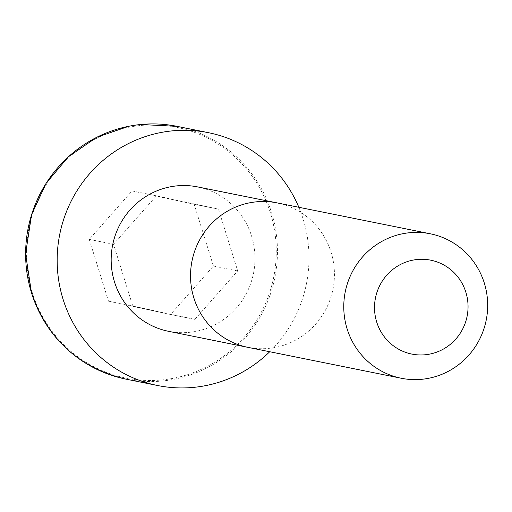 <?xml version="1.0" encoding="UTF-8"?>
<svg xmlns="http://www.w3.org/2000/svg" width="512" height="512" viewBox="0 0 512 512"><rect width="100%" height="100%" fill="white"/><g stroke="black" fill="none" stroke-linecap="round" stroke-linejoin="round"><path stroke-width="0.38" stroke-dasharray="2.56 1.92" d="M197.606 186.906A73.651 71.846 -78.6 0 1 253.517 273.306A73.651 71.846 -78.6 0 1 168.499 331.296M298.842 207.277A128.947 125.792 -78.6 0 1 269.722 351.744M170.566 314.49L108.486 301.165L89.242 239.379L132.077 190.918L194.163 204.25L213.408 266.035L170.566 314.49L194.861 319.386L132.781 306.061L113.536 244.275L156.378 195.821L218.458 209.146L237.702 270.931L194.861 319.386M108.486 301.165L132.781 306.061M89.242 239.379L113.536 244.275M132.077 190.918L156.378 195.821M194.163 204.25L218.458 209.146M213.408 266.035L237.702 270.931M277.043 202.88A73.683 71.885 -78.6 0 1 332.947 289.318A73.683 71.885 -78.6 0 1 247.923 347.347M177.03 126.342A128.947 125.792 -78.6 0 1 274.861 277.613A128.947 125.792 -78.6 0 1 126.061 379.155M32.262 292.57A127.93 124.8 -78.6 0 1 178.099 127.61A127.93 124.8 -78.6 0 1 243.61 337.939A127.93 124.8 -78.6 0 1 32.262 292.57M128.941 126.24L140.698 124.512"/><path stroke-width="0.77" d="M401.165 378.24L247.923 347.347A73.683 71.885 -78.6 0 1 247.891 347.341L168.499 331.296A73.651 71.846 -78.6 0 1 114.541 282.054A73.651 71.846 -78.6 0 1 197.606 186.906L277.018 202.88A73.683 71.885 -78.6 0 1 277.043 202.88L430.291 233.779A73.683 71.885 -78.6 0 1 486.189 320.218A73.683 71.885 -78.6 0 1 401.165 378.24A73.683 71.885 -78.6 0 1 347.149 328.973A73.683 71.885 -78.6 0 1 430.291 233.779M269.722 351.744A128.947 125.792 -78.6 0 1 157.6 385.517A128.947 125.792 -78.6 0 1 63.072 299.29A128.947 125.792 -78.6 0 1 208.57 132.704A128.947 125.792 -78.6 0 1 298.842 207.277M376.71 322.054A47.898 46.726 -78.6 0 1 431.309 260.294A47.898 46.726 -78.6 0 1 455.834 339.04A47.898 46.726 -78.6 0 1 376.71 322.054M247.891 347.341A73.683 71.885 -78.6 0 1 193.907 298.074A73.683 71.885 -78.6 0 1 277.018 202.88M157.6 385.517L126.061 379.155A128.947 125.792 -78.6 0 1 31.533 292.928A128.947 125.792 -78.6 0 1 177.03 126.342L208.57 132.704M128.941 126.24L96.704 137.312L68.454 156.755L46.189 183.194L31.584 214.675L25.6 253.85L31.507 292.915C47.693 339.264 79.206 368.013 126.061 379.155M140.698 124.512L177.03 126.342"/></g></svg>

